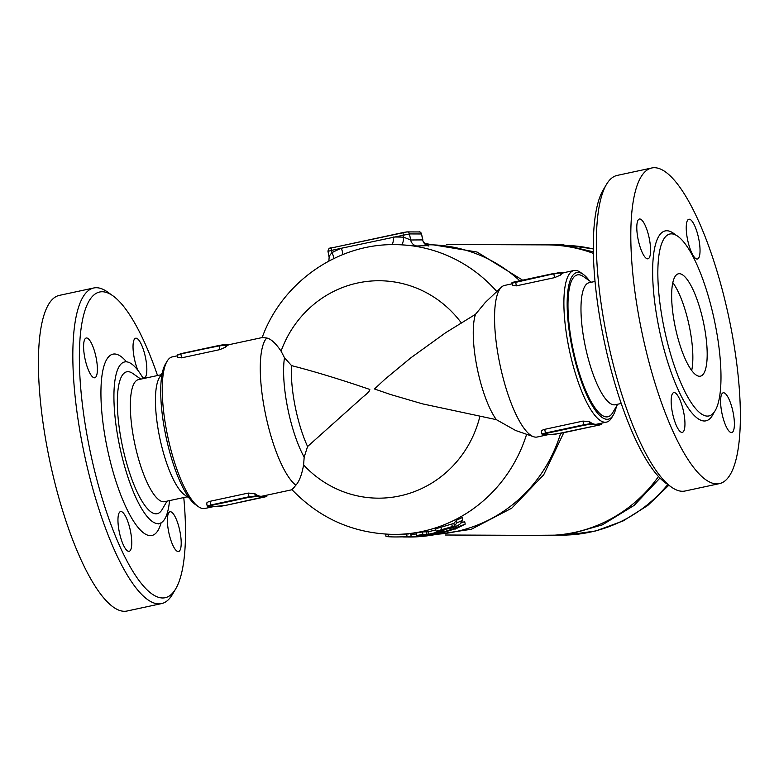 <?xml version="1.0" encoding="UTF-8"?>
<svg xmlns="http://www.w3.org/2000/svg" width="779" height="779" viewBox="0 0 779 779"><rect width="100%" height="100%" fill="white"/><g stroke="black" fill="none" stroke-linecap="round" stroke-linejoin="round"><path stroke-width="1.17" d="M183.776 497.547A156.326 42.679 -102.1 0 1 175.752 588.768A156.326 42.679 -102.1 0 1 88.787 444.585A156.326 42.679 -102.1 0 1 112.721 295.679A156.326 42.679 -102.1 0 1 157.533 375.536M112.721 295.679L107.298 291.852A161.409 44.062 77.9 0 0 93.665 287.996A161.409 44.062 77.9 0 0 82.584 445.607A161.409 44.062 77.9 0 0 161.574 603.589A161.409 44.062 77.9 0 0 172.383 594.484L175.752 588.768M84.823 357.863A20.332 5.55 -102.1 0 1 86.216 338.008A20.332 5.55 -102.1 0 1 96.168 357.912A20.332 5.55 -102.1 0 1 94.765 377.766A20.332 5.55 -102.1 0 1 84.823 357.863M137.893 370.327A20.332 5.55 -102.1 0 1 133.141 349.878A20.332 5.55 -102.1 0 1 135.663 338.213A20.332 5.55 -102.1 0 1 135.994 338.183A20.332 5.55 -102.1 0 1 145.488 357.522A20.332 5.55 -102.1 0 1 144.212 377.971A20.332 5.55 -102.1 0 1 143.881 378.01A20.332 5.55 -102.1 0 1 142.742 377.649M179.978 531.677A20.332 5.55 -102.1 0 1 178.576 551.532A20.332 5.55 -102.1 0 1 168.624 531.629A20.332 5.55 -102.1 0 1 170.026 511.774A20.332 5.55 -102.1 0 1 179.978 531.677M128.798 551.357A20.332 5.55 -102.1 0 1 119.304 532.018A20.332 5.55 -102.1 0 1 120.579 511.56A20.332 5.55 -102.1 0 1 120.92 511.53A20.332 5.55 -102.1 0 1 130.414 530.869A20.332 5.55 -102.1 0 1 129.139 551.328A20.332 5.55 -102.1 0 1 128.798 551.357M161.555 603.598L127.123 610.999A161.409 44.062 -102.1 0 1 48.162 453.008A161.409 44.062 -102.1 0 1 59.233 295.407L93.684 287.996M161.087 374.767L138.399 379.646A62.398 17.031 77.9 0 0 134.115 440.583A62.398 17.031 77.9 0 0 164.651 501.657L187.33 496.788M167.057 501.14L162.09 509.563A72.574 19.816 -102.1 0 1 121.719 442.628A72.574 19.816 -102.1 0 1 132.82 373.492L140.814 379.13M189.365 498.219L184.477 494.772A62.398 17.031 -102.1 0 1 159.218 435.188A62.398 17.031 -102.1 0 1 159.325 377.766L162.353 372.625M169.53 500.615A82.613 22.552 -102.1 0 1 159.344 523.469A82.613 22.552 -102.1 0 1 118.914 442.618A82.613 22.552 -102.1 0 1 124.582 361.953A82.613 22.552 -102.1 0 1 143.287 378.594M719.533 483.603L685.101 491.004A161.409 44.062 -102.1 0 1 671.488 487.148A161.409 44.062 -102.1 0 1 606.14 333.013A161.409 44.062 -102.1 0 1 606.403 184.516A161.409 44.062 -102.1 0 1 617.231 175.402L651.653 168.001A161.409 44.062 -102.1 0 1 728.667 316.537A161.409 44.062 -102.1 0 1 719.533 483.603A161.409 44.062 -102.1 0 1 640.562 325.612A161.409 44.062 -102.1 0 1 651.653 168.001M606.403 184.516L603.034 190.232A156.326 42.679 77.9 0 0 602.771 334.045A156.326 42.679 77.9 0 0 666.064 483.321L671.488 487.148M617.689 404.233L612.722 412.646A72.574 19.816 -102.1 0 1 572.351 345.71A72.574 19.816 -102.1 0 1 583.461 276.584L591.456 282.212M595.01 281.453L589.041 282.738A62.398 17.031 77.9 0 0 584.747 343.666A62.398 17.031 77.9 0 0 615.283 404.749L621.253 403.464M691.694 370.453A52.359 14.295 77.9 0 0 689.678 328.125A52.359 14.295 77.9 0 0 672.793 282.582M704.021 325.038A52.359 14.295 -102.1 0 1 700.428 376.169A52.359 14.295 -102.1 0 1 675.442 327.978A52.359 14.295 -102.1 0 1 678.412 273.789A52.359 14.295 -102.1 0 1 704.021 325.038M663.465 324.872A93.032 25.395 -102.1 0 1 669.843 234.031A93.032 25.395 -102.1 0 1 714.236 319.594A93.032 25.395 -102.1 0 1 708.987 415.928A93.032 25.395 -102.1 0 1 663.465 324.872M649.365 238.939A20.332 5.55 -102.1 0 1 647.962 258.794A20.332 5.55 -102.1 0 1 638.02 238.89A20.332 5.55 -102.1 0 1 639.413 219.035A20.332 5.55 -102.1 0 1 649.365 238.939M697.078 259.037A20.332 5.55 -102.1 0 1 687.584 239.708A20.332 5.55 -102.1 0 1 688.85 219.25A20.332 5.55 -102.1 0 1 689.191 219.211A20.332 5.55 -102.1 0 1 698.685 238.549A20.332 5.55 -102.1 0 1 697.409 259.008A20.332 5.55 -102.1 0 1 697.078 259.037M721.821 412.656A20.332 5.55 -102.1 0 1 723.214 392.801A20.332 5.55 -102.1 0 1 733.166 412.704A20.332 5.55 -102.1 0 1 731.773 432.559A20.332 5.55 -102.1 0 1 721.821 412.656M674.108 392.558A20.332 5.55 -102.1 0 1 683.602 411.887A20.332 5.55 -102.1 0 1 682.336 432.355A20.332 5.55 -102.1 0 1 681.995 432.394A20.332 5.55 -102.1 0 1 672.501 413.045A20.332 5.55 -102.1 0 1 673.777 392.597A20.332 5.55 -102.1 0 1 674.108 392.558M210.982 506.438A0.506 0.487 -89.8 0 0 211.177 506.438L207.983 506.428L211.002 505.493L249.261 497.275L249.017 496.768L210.768 504.996L211.002 505.493M249.261 497.275L258.034 496.359A0.506 0.487 -89.8 0 0 258.414 495.765A77.53 21.16 77.9 0 0 260.984 496.272A77.53 21.16 77.9 0 0 262.25 496.145L292.037 489.728C319.906 518.668 353.793 533.557 393.697 534.404L395.45 534.413A144.884 139.129 -89.8 0 0 406.589 533.995L408.362 534.005M219.123 506.477A0.506 0.487 -89.8 0 0 219.327 506.477L213.173 506.554A77.53 21.16 -102.1 0 1 212.696 506.535A77.53 21.16 -102.1 0 1 212.219 506.477M213.738 506.525A77.53 21.16 -102.1 0 1 213.465 506.545A77.53 21.16 -102.1 0 1 213.173 506.554L211.177 506.438M258.034 496.359L266.184 496.398A0.506 0.487 -89.8 0 0 266.564 495.795L263.906 495.785M263.37 495.902A0.506 0.487 90.2 0 1 262.981 496.389M206.971 503.867C206.201 502.942 207.214 502.085 210.028 501.296L248.287 493.078L254.791 493.594A77.53 21.16 77.9 0 0 258.414 495.765L249.017 496.768L248.287 493.078M266.71 337.989C270.936 338.865 275.717 343.247 281.073 351.144L284.491 357.736L291.56 365.624C311.941 370.843 334.6 377.63 359.557 385.975L369.801 389.442C369.947 390.766 367.824 393.142 363.433 396.56L307.578 446.523L304.17 457.156L303.606 464.936C301.794 474.83 299.214 481.578 295.854 485.181A77.53 21.16 -102.1 0 1 264.967 411.516A77.53 21.16 -102.1 0 1 266.71 337.989L262.591 337.473L229.649 344.552A77.53 21.16 77.9 0 0 228.549 344.912A0.506 0.487 -89.8 0 0 227.965 344.513L224.965 344.503M230.925 344.425L227.965 344.513M219.882 349.615L219.181 345.428L180.932 353.647L219.142 345.915L228.549 344.912A77.53 21.16 77.9 0 0 225.774 347.054L219.882 349.615L181.624 357.843L177.963 357.337M616.432 406.375A74.988 20.468 -102.1 0 1 613.394 414.876A74.988 20.468 -102.1 0 1 571.679 345.71A74.988 20.468 -102.1 0 1 583.159 274.286L580.452 272.377A77.53 21.16 77.9 0 0 573.909 270.517L564.347 272.572A77.53 21.16 77.9 0 0 563.236 272.932A0.506 0.487 -89.8 0 0 562.662 272.543L559.663 272.523M565.612 272.446L562.662 272.543M516.321 285.864L515.62 281.677C512.543 282.271 511.336 282.767 512.017 283.166L559.458 272.523A0.506 0.487 90.2 0 1 560.033 272.923L563.236 272.932A77.53 21.16 77.9 0 0 560.461 275.084L554.57 277.645L516.321 285.864L512.65 285.367M597.863 425.344L559.595 433.582L550.811 434.487A0.506 0.487 90.2 0 1 550.617 434.487M598.058 423.922A0.506 0.487 90.2 0 1 597.668 424.409L600.872 424.419L597.844 425.353L553.918 434.507A0.506 0.487 90.2 0 1 553.811 434.497M550.811 434.487L547.861 434.575A77.53 21.16 -102.1 0 1 547.384 434.555A77.53 21.16 -102.1 0 1 546.916 434.497M548.426 434.555A77.53 21.16 -102.1 0 1 548.153 434.575A77.53 21.16 -102.1 0 1 547.861 434.575L542.671 434.448A0.506 0.487 90.2 0 1 542.564 434.458L545.767 434.478A0.506 0.487 -89.8 0 0 545.865 434.468M545.67 434.458A0.506 0.487 -89.8 0 0 545.767 434.478L547.384 434.555M541.668 431.897C540.889 430.972 541.911 430.115 544.725 429.326L582.974 421.098L589.479 421.614A77.53 21.16 77.9 0 0 593.101 423.786L589.907 423.776A0.506 0.487 90.2 0 1 589.528 424.37L592.722 424.389A0.506 0.487 -89.8 0 0 593.101 423.786A77.53 21.16 77.9 0 0 595.672 424.292A77.53 21.16 77.9 0 0 596.948 424.166L606.51 422.111A77.53 21.16 77.9 0 0 611.71 417.729L613.394 414.876M592.722 424.389L597.668 424.409M583.159 274.286A74.988 20.468 -102.1 0 1 589.421 280.781M573.909 270.517A77.53 21.16 77.9 0 0 568.573 346.227A77.53 21.16 77.9 0 0 606.51 422.111M548.65 434.546L537.179 437.019A77.53 21.16 -102.1 0 1 533.566 436.717A77.53 21.16 -102.1 0 1 499.251 361.135A77.53 21.16 -102.1 0 1 501.403 287.178A77.53 21.16 -102.1 0 1 504.578 285.426L512.144 283.799M213.952 506.525L204.877 508.483A77.53 21.16 -102.1 0 1 198.333 506.623A77.53 21.16 -102.1 0 1 166.949 432.598A77.53 21.16 -102.1 0 1 167.076 361.271A77.53 21.16 -102.1 0 1 172.276 356.889L177.456 355.779M167.076 361.271L165.391 364.124A74.988 20.468 77.9 0 0 165.265 433.114A74.988 20.468 77.9 0 0 195.626 504.714L198.333 506.623M295.854 485.181C292.213 489.718 291.142 490.819 292.641 488.472M426.941 245.473L428.129 245.667C427.525 246.174 421.906 241.354 422.89 239.903L410.66 239.981L403.707 237.206A7.624 2.123 -87.1 0 1 401.224 244.81L416.833 245.989L427.905 245.609M416.833 245.989A7.624 7.323 -89.8 0 1 410.66 239.981L409.462 233.924L421.517 233.973A2.541 2.444 -89.8 0 0 419.141 231.947L407.086 231.899A2.541 2.444 90.2 0 0 406.58 231.947L403.483 232.463A2.541 0.691 77.9 0 0 403.434 232.463A2.541 0.691 77.9 0 0 403.259 234.946L403.707 237.206A152.509 146.452 -89.8 0 0 393.483 237.05A7.624 2.123 -91.2 0 1 391.574 244.664M403.395 232.483L331.757 247.888A2.541 0.691 77.9 0 0 331.718 247.888L407.086 231.899A2.541 2.444 90.2 0 1 409.462 233.924L341.329 248.267A7.624 1.967 -113 0 1 342.594 254.655M329.381 257.459C328.738 256.973 329.614 255.356 331.99 252.63L331.542 250.371L341.329 248.267A152.509 146.452 -89.8 0 0 331.99 252.63A7.624 1.909 -117.1 0 1 333.714 258.589M426.162 244.772L428.586 244.781A144.884 139.129 90.2 0 1 519.797 280.771M560.617 433.358A144.884 139.129 90.2 0 1 436.104 534.297M436.415 528.571L453.904 523.42L456.416 520.294L462.298 517.548L462.775 520.245L456.922 522.855L454.41 525.952L436.902 531.074L449.629 528.435C454.4 527.14 457.838 525.698 459.941 524.131L462.775 520.245M441.82 531.366C445.013 530.207 444.429 530.197 440.047 531.356A147.426 141.574 90.2 0 1 428.528 534.228L422.9 534.452L422.403 531.96L416.249 532.972L416.746 535.465L429.102 534.482A147.426 141.574 -89.8 0 0 441.82 531.366L443.933 530.577L443.845 529.701M422.403 531.96L428.031 531.745A144.884 139.129 -89.8 0 0 435.831 529.915M410.786 534.336A144.884 139.129 -89.8 0 0 416.453 533.975M460.73 523.118L464.703 521.589L465.199 524.14L452.336 529.048A147.426 141.574 90.2 0 1 435.11 533.956L431.449 534.443A147.426 141.574 90.2 0 1 404.661 536.994A147.426 141.574 90.2 0 1 403.551 536.984M435.578 528.629L436.074 531.132L436.902 531.074M422.9 534.452L416.872 535.485M408.858 536.507L407.086 536.507A147.426 141.574 90.2 0 1 395.44 536.955L402.704 536.877A147.426 141.574 -89.8 0 0 408.858 536.507L411.156 536.234L410.669 533.732M395.44 536.955A147.426 141.574 90.2 0 1 388.448 536.741L386.053 536.546L385.576 534.131M404.661 536.994L407.563 536.994M435.11 533.956L434.955 533.206M408.245 537.004L408.917 537.013A147.426 141.574 -89.8 0 0 435.704 534.462L436.883 533.956A147.426 141.574 -89.8 0 0 454.108 529.058L455.355 529.058L465.199 524.14M451.099 529.038L450.914 528.104M446.62 244.47L546.955 244.888A145.264 139.499 90.2 0 1 593.345 253.37M658.508 476.495A145.264 139.499 90.2 0 1 545.738 535.426L445.403 535.007M533.566 436.717L515.63 430.485L496.369 419.657A61.005 16.651 -102.1 0 1 476.943 366.938A61.005 16.651 -102.1 0 1 475.502 314.297L485.278 302.466L501.403 287.178M496.369 419.657L422.471 403.853L390.6 394.525L374.465 388.974L385.05 379.149L410.815 357.834L445.763 332.633L475.502 314.297M161.126 522.787A92.779 25.327 -102.1 0 1 135.283 523.761A92.779 25.327 -102.1 0 1 106.519 444.663A92.779 25.327 -102.1 0 1 126.51 361.836M675.597 234.976A97.102 26.505 77.9 0 0 658.498 325.69A97.102 26.505 77.9 0 0 713.817 412.704M210.028 501.296L210.768 504.996L207.195 505.99L207.876 506.438A0.506 0.487 -89.8 0 0 207.983 506.428M254.84 496.35A0.506 0.487 -89.8 0 0 255.22 495.746L254.791 493.594M213.465 506.545L224.907 505.552L219.327 506.477M266.184 496.398L224.907 505.552M224.917 505.552L263.166 497.323C266.243 496.729 267.45 496.233 266.769 495.834L266.447 495.24M219.181 345.428L224.771 344.503A0.506 0.487 -89.8 0 1 224.868 344.493L177.914 354.581M177.826 357.688L177.33 355.136L180.894 354.143L181.624 357.843M225.774 347.054L225.345 344.902A0.506 0.487 -89.8 0 0 224.868 344.493L230.642 344.425M515.62 281.677L553.879 273.448L512.601 282.602M554.57 277.645L553.84 273.945L560.033 272.923L560.461 275.084M554.015 434.497A0.506 0.487 90.2 0 1 553.918 434.507L548.153 434.575M597.853 425.353C600.93 424.759 602.138 424.263 601.456 423.864L601.252 423.825A0.506 0.487 90.2 0 1 600.872 424.419M601.145 423.26L601.252 423.825L598.593 423.805M542.671 434.448L545.699 433.523L545.456 433.017L541.882 434.01L542.564 434.458M545.699 433.523L583.948 425.295L583.705 424.798L545.456 433.017L544.725 429.326M589.479 421.614L589.907 423.776L583.705 424.798L582.974 421.098M583.948 425.295L589.528 424.37M428.888 246.037A7.624 7.323 90.2 0 1 422.715 240.029L421.517 233.973L422.89 239.903M496.817 291.531A144.884 139.129 90.2 0 0 394.914 244.635L394.963 244.635A144.884 139.129 90.2 0 1 394.963 244.635A144.884 139.129 90.2 0 1 401.224 244.81M526.614 434.302A144.884 139.129 90.2 0 1 393.697 534.404M331.718 247.888A2.541 0.691 77.9 0 0 331.542 250.371L327.978 251.364C328.28 248.744 329.527 247.586 331.718 247.888M331.679 247.907L330.082 248.404M441.362 529.36L440.865 526.857M407.086 536.507L406.589 533.995M426.98 534.472L426.483 531.979M428.528 534.228L428.031 531.745M440.047 531.356L439.882 530.499M456.922 522.855L456.416 520.294M454.41 525.952L453.904 523.42M452.346 526.808L451.849 524.286M388.448 536.741L387.952 534.258M593.286 248.988A144.884 139.129 -89.8 0 0 568.427 245.482M567.219 535.017A144.884 139.129 -89.8 0 0 667.778 484.538M281.073 351.144A108.709 104.396 90.2 0 1 363.345 281.94A108.709 104.396 90.2 0 1 461.431 323.042M479.903 416.337A108.709 104.396 90.2 0 1 405.44 494.548A108.709 104.396 90.2 0 1 303.606 464.936M307.578 446.523A61.005 16.651 -102.1 0 1 291.56 365.624M284.491 357.736A65.134 17.781 77.9 0 0 304.17 457.156M124.591 361.953L123.842 362.157M158.273 523.936L159.325 523.478M207.876 506.438L212.686 506.535M206.688 503.448L207.195 505.99M266.769 495.834L266.642 495.201M177.33 355.136L180.932 353.647M553.869 273.448L565.33 272.455M512.524 285.708L512.017 283.166M541.386 431.469L541.882 434.01M601.456 423.864L601.33 423.221M328.865 261.053L329.137 257.255L327.978 251.364M419.141 231.947C419.54 231.353 420.407 232.045 421.721 234.021M531.229 244.83L562.652 244.703L593.316 251.831M659.969 478.043L634.174 505.376L602.42 524.832L566.888 535.066L530.012 535.358M424.623 243.438L477.04 252.036L522.641 280.167M563.792 432.676L543.703 474.81L511.774 508.161L471.295 529.282L426.444 535.952M568.397 245.473L593.277 248.881M567.18 535.017L595.877 530.927L623.122 520.937L647.768 505.483L668.801 485.259M394.914 244.635C337.073 243.613 281.706 282.874 262.065 337.843"/></g></svg>
